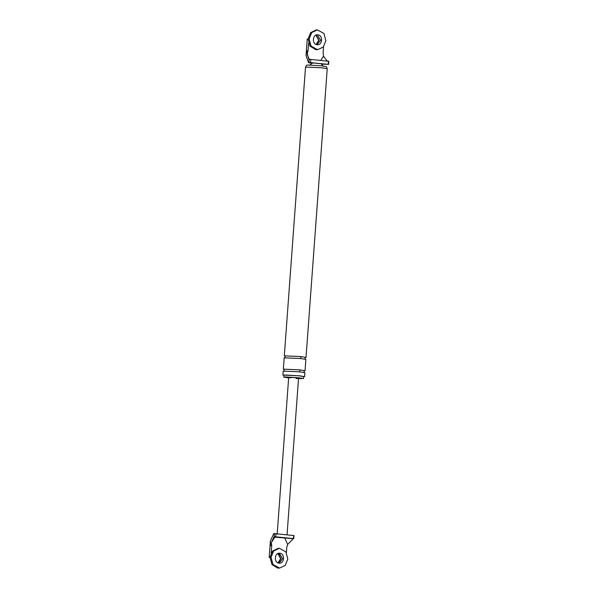 <?xml version="1.0" encoding="UTF-8"?>
<svg xmlns="http://www.w3.org/2000/svg" width="598" height="598" viewBox="0 0 598 598"><rect width="100%" height="100%" fill="white"/><g stroke="black" fill="none" stroke-linecap="round" stroke-linejoin="round"><path stroke-width="0.9" d="M271.163 553.113L271.716 545.578L270.049 545.6L269.175 557.426L270.004 557.418M271.716 545.578L271.29 542.767L270.049 545.6L270.378 541.048L273.809 533.536L293.566 535.524M278.018 553.524L280.903 558.667L278.122 562.89L280.903 558.667L278.018 553.524M286.39 552.672L286.793 547.177L287.623 544.479L293.334 538.678M293.222 538.678L274.863 537.176L274.078 536.645L293.506 538.596L293.738 535.442M274.863 537.176L271.29 542.745L274.078 536.645M287.623 544.479L284.917 538.237M287.04 534.889L298.551 378.19L296.219 377.801C290.964 377.226 285.463 377.286 291.002 377.854M278.855 553.292L282.577 558.652L279.221 563.062M327.226 68.658L326.388 66.61L321.739 65.84L308.142 65.01L306.654 65.167L305.518 67.073L284.312 355.84L300.906 356.572L306.026 357.432L327.233 68.673L322.113 67.806L305.526 67.058M296.167 378.519L303.485 378.549L298.828 377.772L285.239 376.942L283.744 377.106L288.393 377.884M299.785 371.851L304.905 372.711L304.614 376.65L299.501 375.791L282.899 375.058L283.19 371.119L299.785 371.851L299.934 369.878L283.34 369.145L284.17 357.813L300.764 358.546L300.906 356.572M303.485 378.549L303.627 376.583L298.978 375.798L285.381 374.968L283.886 375.133L283.744 377.106M327.412 61.258L323.473 56.249L323.122 52.43L323.548 46.696M308.075 39.02L307.245 39.027L306.378 50.852L308.045 50.837L307.223 53.514L306.378 50.852L306.041 55.405L308.404 62.446L328.332 64.345L321.455 64.121M316.088 35.125L318.973 40.268L316.192 44.491L318.973 40.268L316.103 35.133M328.392 61.28L309.188 59.247L308.957 62.401M328.16 64.434L328.564 61.198M308.045 50.837L308.598 43.303M307.223 53.514L308.747 59.284L309.188 59.247M309.398 59.718L307.148 54.523M323.473 56.249L320.917 60.248M317.03 44.708L320.64 40.253L317.351 34.976L320.64 40.253L317.03 44.708M323.421 66.385L321.133 63.754L308.404 62.446M300.764 358.546L305.877 359.405L305.047 370.738L299.934 369.878M317.389 29.9L316.342 29.915L310.683 32.584L308.075 38.922L310.018 46.151L315.729 49.664L317.613 49.686L323.271 47.018L325.873 40.686L323.937 33.451L317.389 29.9L311.73 32.576L309.121 38.907L311.065 46.136L317.613 49.686M317.859 34.871C312.477 34.026 311.715 44.424 317.134 44.723C322.516 45.568 323.279 35.17 317.859 34.871L317.441 34.848M317.134 44.723L317.553 44.745M315.961 35.185L318.712 40.275L316.065 44.439M279.318 548.299L278.272 548.314L272.613 550.982L270.012 557.314L271.948 564.549L277.659 568.063L279.543 568.085L285.201 565.416L287.81 559.078L285.866 551.849L279.318 548.299L273.66 550.967L271.051 557.306L272.994 564.534L279.543 568.085M278.855 563.122L282.577 558.652L279.281 553.374M279.789 553.262C274.407 552.425 273.645 562.823 279.064 563.122C284.446 563.966 285.216 553.569 279.789 553.262L279.371 553.247M279.064 563.122L279.483 563.144M277.891 553.584L280.641 558.674L277.995 562.838M275.738 536.712L275.97 533.558M274.131 536.645L274.362 533.491M310.796 59.314L310.571 62.469M293.768 538.656L293.999 535.502M288.677 377.465L277.173 534.171M328.825 61.258L328.594 64.412M309.061 62.88L312.791 63.276M312.268 63.096L309.622 65.376M283.766 369.317C284.356 369.609 284.319 370.177 283.646 371.014M304.599 370.842C303.941 371.306 303.896 371.874 304.472 372.539M284.745 356.012C285.336 356.303 285.298 356.871 284.626 357.709M305.571 357.537C304.92 358 304.875 358.568 305.451 359.234"/></g></svg>
